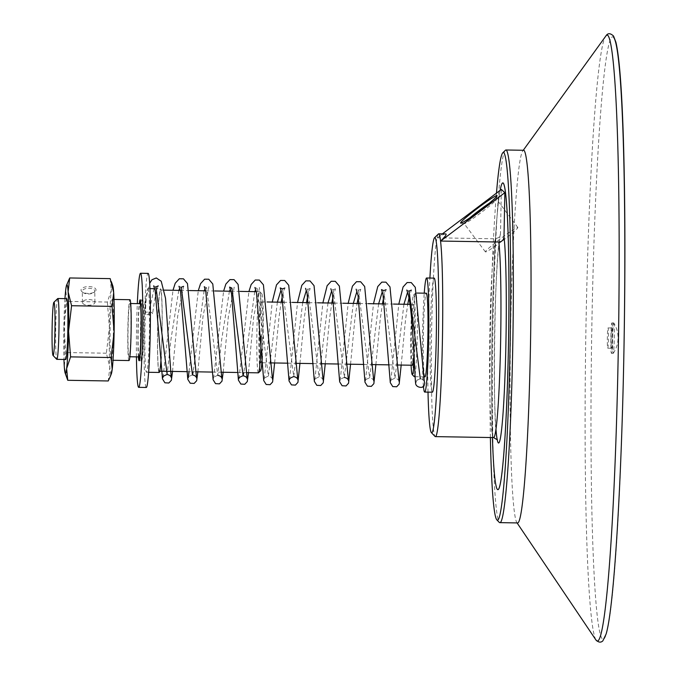 <?xml version="1.0" encoding="UTF-8"?>
<svg xmlns="http://www.w3.org/2000/svg" width="676" height="676" viewBox="0 0 676 676"><rect width="100%" height="100%" fill="white"/><g stroke="black" fill="none" stroke-linecap="round" stroke-linejoin="round"><path stroke-width="0.51" stroke-dasharray="3.38 2.54" d="M88.201 293.975A6.236 2.848 179.4 0 0 93.905 292.531A6.236 2.848 179.4 0 0 94.775 291.06A6.236 2.848 179.4 0 0 88.894 288.28A6.236 2.848 179.4 0 0 82.311 291.195A6.236 2.848 179.4 0 0 83.216 292.649A6.236 2.848 179.4 0 0 88.201 293.975M88.117 293.426A7.504 3.431 -0.6 0 1 82.117 291.838A7.504 3.431 -0.6 0 1 83.647 287.444A7.504 3.431 -0.6 0 1 93.356 287.334A7.504 3.431 -0.6 0 1 94.986 291.686A7.504 3.431 -0.6 0 1 88.117 293.426M89.021 299.553A6.236 2.848 -0.6 0 1 94.902 302.333A6.236 2.848 -0.6 0 1 88.328 305.248A6.236 2.848 -0.6 0 1 82.438 302.468A6.236 2.848 -0.6 0 1 89.021 299.553M110.205 278.63L111.312 290.376L107.357 302.037L66.856 301.369L65.749 289.624L67.516 282.729M111.379 373.727A44.371 2.4 90.9 0 1 109.842 367.119A44.371 2.4 90.9 0 1 109.402 327.666A44.371 2.4 90.9 0 1 111.312 290.376A44.371 2.4 90.9 0 1 112.833 285.956M111.177 360.224A30.428 1.639 90.9 0 1 110.129 329.077A30.428 1.639 90.9 0 1 112.258 299.417A30.428 1.639 90.9 0 1 113.399 329.863A30.428 1.639 90.9 0 1 111.253 360.257A30.428 1.639 90.9 0 1 111.177 360.224M64.955 298.631A44.371 2.4 -89.1 0 0 63.84 326.905A44.371 2.4 -89.1 0 0 63.95 359.471M66.696 298.665A30.428 1.639 -89.1 0 0 64.566 328.325A30.428 1.639 -89.1 0 0 65.614 359.463A30.428 1.639 -89.1 0 0 65.69 359.505M107.357 302.037L109.402 327.666L106.377 353.202L109.842 367.119L108.244 380.96M66.611 377.267L64.279 366.367L65.876 352.534L63.84 326.905L66.856 301.369M106.377 353.202L65.876 352.534M57.747 298.555A30.428 1.639 -89.1 0 0 55.694 328.908A30.428 1.639 -89.1 0 0 56.742 359.311M611.881 327.987A10.14 0.549 90.9 0 1 612.236 338.363A10.14 0.549 90.9 0 1 611.527 348.25A10.14 0.549 90.9 0 1 611.501 348.241A10.14 0.549 90.9 0 1 611.146 337.856A10.14 0.549 90.9 0 1 611.856 327.97A10.14 0.549 90.9 0 1 611.881 327.987L608.062 327.911A10.14 0.549 -89.1 0 0 607.352 337.797A10.14 0.549 -89.1 0 0 607.699 348.182A10.14 0.549 -89.1 0 0 607.724 348.191A10.14 0.549 -89.1 0 0 608.442 338.304A10.14 0.549 -89.1 0 0 608.087 327.919A10.14 0.549 -89.1 0 0 608.062 327.911M611.983 322.925A15.21 0.82 90.9 0 1 612.507 338.49A15.21 0.82 90.9 0 1 611.442 353.32A15.21 0.82 90.9 0 1 611.4 353.303A15.21 0.82 90.9 0 1 610.876 337.73A15.21 0.82 90.9 0 1 611.941 322.9A15.21 0.82 90.9 0 1 611.983 322.925M613.757 322.951A15.21 0.82 90.9 0 1 613.783 322.984A15.21 0.82 90.9 0 1 614.281 338.152A15.21 0.82 90.9 0 1 613.276 353.303A15.21 0.82 90.9 0 1 613.208 353.354A15.21 0.82 90.9 0 1 613.174 353.337A15.21 0.82 90.9 0 1 612.65 337.763A15.21 0.82 90.9 0 1 613.715 322.934A15.21 0.82 90.9 0 1 613.757 322.951M145.188 314.416L145.534 301.107L144.909 312.211L149.954 311.974L151.923 312.625L152.641 313.579L150.131 314.847L145.188 314.416L144.909 312.211L145.627 300.237L149.709 283.295M424.139 385.244L421.917 387.187L419.061 387.331L416.771 385.776L415.858 382.971L416.729 380.436L418.672 378.949L422.069 379.008L424.274 381.12M490.379 437.533A183.813 9.929 90.9 0 1 496.471 193.116M505.403 150.249A186.348 10.064 -89.1 0 0 492.804 336.141A186.348 10.064 -89.1 0 0 499.243 522.354M502.868 182.9A153.393 8.281 -89.1 0 0 492.052 336.133A153.393 8.281 -89.1 0 0 497.789 489.635M517.478 522.928A186.348 10.064 90.9 0 1 516.996 522.7A186.348 10.064 90.9 0 1 516.709 522.362A186.348 10.064 90.9 0 1 510.498 336.437A186.348 10.064 90.9 0 1 522.861 150.824A186.348 10.064 90.9 0 1 523.647 150.283M500.172 190.328A153.393 8.281 -89.1 0 0 492.424 437.566M258.409 372.839A40.568 2.189 90.9 0 1 258.3 372.789A40.568 2.189 90.9 0 1 256.905 331.265A40.568 2.189 90.9 0 1 259.753 291.719A40.568 2.189 90.9 0 1 259.854 291.762A40.568 2.189 90.9 0 1 259.871 291.779A40.568 2.189 90.9 0 1 261.206 335.811M262.339 356.311A38.54 2.079 -89.1 0 0 263.268 316.537A38.54 2.079 -89.1 0 0 261.857 293.832A38.54 2.079 -89.1 0 0 261.84 293.823A38.54 2.079 -89.1 0 0 259.018 332.389A38.54 2.079 -89.1 0 0 260.581 370.786M159.08 371.141A40.568 2.189 90.9 0 1 157.677 329.618A40.568 2.189 90.9 0 1 160.525 290.072A40.568 2.189 90.9 0 1 160.626 290.122A40.568 2.189 90.9 0 1 162.029 331.646A40.568 2.189 90.9 0 1 159.181 371.192A40.568 2.189 90.9 0 1 159.08 371.141M261.688 301.927A30.428 1.639 90.9 0 1 262.736 333.065A30.428 1.639 90.9 0 1 260.598 362.733A30.428 1.639 90.9 0 1 260.522 362.691A30.428 1.639 90.9 0 1 259.474 331.553A30.428 1.639 90.9 0 1 261.612 301.893A30.428 1.639 90.9 0 1 261.688 301.927M414.996 374.926A41.836 2.256 -89.1 0 0 417.337 329.812A41.836 2.256 -89.1 0 0 415.808 293.08A41.836 2.256 -89.1 0 0 415.698 293.029A41.836 2.256 -89.1 0 0 415.579 293.088A41.836 2.256 -89.1 0 0 412.749 334.823A41.836 2.256 -89.1 0 0 414.194 376.625M411.092 365.217A39.808 2.146 90.9 0 1 411.152 322.148A39.808 2.146 90.9 0 1 413.526 295.082A39.808 2.146 90.9 0 1 413.746 295.074A39.808 2.146 90.9 0 1 415.216 318.438A39.808 2.146 90.9 0 1 414.253 359.632M413.957 353.717A30.428 1.639 -89.1 0 0 414.684 322.258A30.428 1.639 -89.1 0 0 413.568 304.437A30.428 1.639 -89.1 0 0 413.484 304.403A30.428 1.639 -89.1 0 0 411.354 334.062A30.428 1.639 -89.1 0 0 412.402 365.209A30.428 1.639 -89.1 0 0 412.478 365.243M424.95 376.862A41.836 2.256 90.9 0 1 424.841 376.811A41.836 2.256 90.9 0 1 423.396 333.986A41.836 2.256 90.9 0 1 426.336 293.207M423.43 386.19A57.046 3.084 90.9 0 1 424.241 293.173M432.294 392.198A57.046 3.084 90.9 0 1 432.141 392.131A57.046 3.084 90.9 0 1 430.173 333.733A57.046 3.084 90.9 0 1 434.178 278.123M141.554 360.722A30.428 1.639 -89.1 0 0 141.63 360.764A30.428 1.639 -89.1 0 0 143.76 331.096A30.428 1.639 -89.1 0 0 142.712 299.958A30.428 1.639 -89.1 0 0 142.636 299.916A30.428 1.639 -89.1 0 0 142.543 299.967A30.428 1.639 -89.1 0 0 140.49 330.31A30.428 1.639 -89.1 0 0 141.537 360.714A30.428 1.639 -89.1 0 0 141.554 360.722L139.704 358.812M138.369 356.903A30.428 1.639 90.9 0 1 137.955 330.268A30.428 1.639 90.9 0 1 139.248 303.668M136.434 356.869A57.046 3.084 90.9 0 1 137.321 303.634M146.253 387.458A57.046 3.084 90.9 0 1 146.101 387.39A57.046 3.084 90.9 0 1 144.14 329.001A57.046 3.084 90.9 0 1 148.137 273.383M147.993 288.644A41.836 2.256 90.9 0 1 149.438 331.468A41.836 2.256 90.9 0 1 146.506 372.248A41.836 2.256 90.9 0 1 146.396 372.197A41.836 2.256 90.9 0 1 144.951 329.381A41.836 2.256 90.9 0 1 147.892 288.593A41.836 2.256 90.9 0 1 147.993 288.644M159.164 372.459A41.836 2.256 90.9 0 1 159.054 372.408A41.836 2.256 90.9 0 1 157.609 329.592A41.836 2.256 90.9 0 1 160.542 288.804A41.836 2.256 90.9 0 1 160.651 288.855A41.836 2.256 90.9 0 1 162.198 313.427A41.836 2.256 90.9 0 1 161.184 356.742M138.715 356.911A27.885 1.504 90.9 0 1 138.098 330.277A27.885 1.504 90.9 0 1 139.594 303.676M139.163 356.92A26.617 1.436 90.9 0 1 139.095 356.886A26.617 1.436 90.9 0 1 138.174 329.635A26.617 1.436 90.9 0 1 140.042 303.685M128.972 360.553A30.428 1.639 90.9 0 1 128.896 360.511A30.428 1.639 90.9 0 1 127.849 329.373A30.428 1.639 90.9 0 1 129.978 299.713M129.986 303.541A26.617 1.436 90.9 0 1 130.907 330.792A26.617 1.436 90.9 0 1 129.04 356.751A26.617 1.436 90.9 0 1 128.964 356.717A26.617 1.436 90.9 0 1 128.051 329.465A26.617 1.436 90.9 0 1 129.919 303.516A26.617 1.436 90.9 0 1 129.986 303.541M489.339 203.163A20.28 1.445 143 0 1 496.53 199.2A20.28 1.445 143 0 1 496.547 199.31A20.28 1.445 143 0 1 481.397 212.382A20.28 1.445 143 0 1 464.218 223.638A20.28 1.445 143 0 1 464.108 223.587A20.28 1.445 143 0 1 469.921 217.773M502.682 240.681A20.28 1.445 -37 0 0 517.816 227.491A20.28 1.445 -37 0 0 500.527 238.696A20.28 1.445 -37 0 0 485.393 251.878A20.28 1.445 -37 0 0 502.682 240.681M445.628 233.938C444.504 233.93 441.673 235.231 437.152 237.825L442.383 233.879M428.009 392.122A97.614 5.273 90.9 0 1 429.902 278.047M438.411 233.964A101.417 5.476 -89.1 0 0 431.55 335.127A101.417 5.476 -89.1 0 0 435.057 436.468M437.152 237.825L495.331 238.789L498.567 237.631L499.851 236.042L500.502 233.533L501.347 189.449M420.371 378.636L416.729 380.436M406.783 290.021L409.081 291.018L407.62 292.125M403.935 304.242L394.978 378.264L383.774 290.595L382.303 291.702M378.628 303.828L369.662 377.85L358.457 290.181L356.987 291.28M353.311 303.406L344.354 377.428L333.141 289.759L331.679 290.866M327.995 302.992L319.038 377.014L307.834 289.345L306.363 290.443M302.687 302.569L293.73 376.591L282.517 288.922L281.047 290.029M277.371 302.147L268.414 376.169L257.201 288.508L255.739 289.607M254.725 291.635L243.816 372.594M223.165 372.256L228.327 316.816L234.217 287.173L230.423 289.184M229.417 291.212L221.61 339.986L217.79 375.332L206.577 287.663L205.107 288.77M204.101 290.798L193.184 371.758M178.963 286.244L181.261 287.249L179.799 288.348M178.785 290.376L170.986 339.141L167.158 374.496M153.655 285.83L155.953 286.827L154.483 287.934M154.043 288.694L148.407 314.94M493.573 437.583A101.417 5.476 90.9 0 1 493.311 437.465A101.417 5.476 90.9 0 1 489.618 347.971A101.417 5.476 90.9 0 1 495.331 238.789M495.947 428.854A106.487 5.754 90.9 0 1 494.562 336.175A106.487 5.754 90.9 0 1 499.015 243.588M499.032 243.385A106.487 5.754 90.9 0 1 500.502 233.533M595.877 639.885A302.89 16.359 90.9 0 1 585.779 337.687A302.89 16.359 90.9 0 1 605.873 35.989M623.897 352.804A301.074 16.266 90.9 0 1 602.13 638.719A301.074 16.266 90.9 0 1 591.897 323.297A301.074 16.266 90.9 0 1 613.656 37.383M93.905 292.531L94.986 291.686M83.216 292.649L82.117 291.838M94.902 302.333L94.775 291.06M82.438 302.468L82.311 291.195M607.724 348.191L611.527 348.25M611.442 353.32L613.208 353.354M611.941 322.9L613.715 322.934M613.276 353.303A27.632 27.632 0 0 0 613.783 322.984M399.051 381.365C398.772 379.844 397.412 378.813 394.978 378.264C391.835 379.422 390.449 380.402 390.812 381.222M390.821 381.188L398.798 304.158M424.359 381.779C424.08 380.267 422.728 379.236 420.295 378.687M401.189 365.057L405.524 319.74L407.746 304.31M408.972 297.964L411.414 290.105M373.735 380.943C373.456 379.422 372.104 378.391 369.662 377.85C366.527 378.999 365.133 379.988 365.496 380.808L365.496 380.808M365.505 380.765L373.49 303.744M360.79 289.26L358.457 290.181L356.151 289.184M375.873 364.634L380.199 319.402L382.439 303.887M383.655 297.541L386.097 289.683M344.354 377.428C341.211 378.577 339.825 379.566 340.18 380.385L340.18 380.385M340.197 380.351L348.174 303.321M335.482 288.838L333.141 289.759L330.843 288.762M350.557 364.22L354.892 318.92L357.122 303.473M358.339 297.127L360.781 289.269M323.111 380.106C322.832 378.585 321.48 377.554 319.038 377.014C315.895 378.163 314.509 379.151 314.872 379.963L314.872 379.963M314.881 379.929L322.866 302.907M310.166 288.415L307.834 289.345L305.527 288.339M325.249 363.798L329.584 318.523L331.806 303.051M333.031 296.705L335.473 288.846M289.565 379.515L297.55 302.485M299.933 363.384L304.259 318.126L306.498 302.628M307.715 296.282L310.157 288.424M272.487 379.27C272.208 377.749 270.848 376.718 268.414 376.169C265.271 377.326 263.885 378.306 264.248 379.126L264.248 379.126M264.257 379.092L272.234 302.062M248.481 372.67L253.635 317.323L259.533 287.587L257.201 288.508L254.903 287.503M274.617 362.961L278.96 317.652L281.182 302.214M282.399 295.868L284.841 288.01M238.941 378.67L248.912 291.533M217.79 375.332C214.647 376.49 213.253 377.47 213.616 378.29M213.624 378.256L223.604 291.119M197.857 371.834L203.011 316.427L208.909 286.751L206.577 287.663L204.279 286.666M192.474 374.918C189.331 376.067 187.945 377.056 188.308 377.876L188.308 377.867M188.993 371.69L198.288 290.697M163 377.419L172.98 290.283M172.541 371.411L177.703 316.013L183.593 286.328M158.285 285.906C156.756 288.069 154.872 297.296 152.641 313.579M261.857 293.832L259.871 291.779M159.181 371.192L159.73 371.2M187.201 371.656L196.065 371.8M212.517 372.079L221.382 372.222M237.834 372.493L246.689 372.645M160.525 290.072L164.141 290.131M180.357 290.401L189.449 290.553M205.665 290.824L214.765 290.967M230.981 291.238L240.073 291.39M256.297 291.66L259.753 291.719M413.526 295.082L415.579 293.088M415.089 376.701L423.953 376.845M415.698 293.029L416.991 293.054M139.095 360.722L141.63 360.764M140.109 299.882L142.636 299.916M146.506 372.248L148.602 372.29M147.892 288.593L149.979 288.627M154.711 288.711L160.542 288.804M140.65 301.809L142.543 299.967M260.598 362.733L261.882 362.75M262.651 362.767L271.507 362.911M287.959 363.181L296.823 363.333M313.275 363.603L322.131 363.747M338.583 364.018L347.447 364.17M363.899 364.44L372.755 364.584M389.215 364.863L398.071 365.006M261.612 301.893L267.045 301.978M283.413 302.248L292.362 302.4M308.729 302.671L317.669 302.814M334.045 303.085L342.985 303.237M359.353 303.507L368.302 303.659M384.669 303.93L393.609 304.073M409.986 304.344L413.484 304.403M111.253 360.257L113.002 360.283M112.258 299.417L114.007 299.443M129.04 356.751L129.834 356.759M129.919 303.516L130.713 303.524M496.547 199.31L497.063 195.778M464.218 223.638L460.686 223.148M517.816 227.491L496.53 199.2M485.393 251.878L464.108 223.587M500.375 234.589C494.055 255.984 492.322 435.665 497.477 439.89M516.709 522.362L517.089 522.92M522.861 150.824L523.258 150.275"/><path stroke-width="1.01" d="M66.569 285.196L69.704 277.963L68.107 291.795A44.371 2.4 -89.1 0 0 66.569 285.196A44.371 2.4 -89.1 0 0 65.749 289.624A44.371 2.4 -89.1 0 0 64.955 298.631M111.346 281.655L112.833 285.956A44.371 2.4 90.9 0 1 113.669 292.547L110.205 278.63L69.704 277.963M113.669 292.547A44.371 2.4 90.9 0 1 114.117 332.009A44.371 2.4 90.9 0 1 112.199 369.299A44.371 2.4 90.9 0 1 111.379 373.727L110.433 376.194L112.199 369.299L111.092 357.553L114.117 332.009L112.072 306.389L113.669 292.547M63.95 359.471A44.371 2.4 -89.1 0 0 64.279 366.367A44.371 2.4 -89.1 0 0 65.116 372.958A44.371 2.4 -89.1 0 0 66.637 368.547A44.371 2.4 -89.1 0 0 68.555 331.257A44.371 2.4 -89.1 0 0 68.107 291.795L71.572 305.721L68.555 331.257L70.591 356.877L66.637 368.547L67.744 380.292L65.116 372.958M53.024 355.449L56.742 359.311A30.428 1.639 -89.1 0 0 56.75 359.319A30.428 1.639 -89.1 0 0 56.835 359.353L65.69 359.505A30.428 1.639 -89.1 0 0 67.837 329.111A30.428 1.639 -89.1 0 0 66.696 298.665L57.84 298.513A30.428 1.639 -89.1 0 0 57.747 298.555L53.903 302.29A26.617 1.436 90.9 0 1 54.046 302.29A26.617 1.436 90.9 0 1 54.95 330.26A26.617 1.436 90.9 0 1 53.024 355.449A26.617 1.436 90.9 0 1 52.103 328.849A26.617 1.436 90.9 0 1 53.903 302.29M67.744 380.292L108.244 380.96L110.433 376.194M111.092 357.553L70.591 356.877M112.072 306.389L71.572 305.721M56.835 359.353A30.428 1.639 -89.1 0 0 58.964 329.694A30.428 1.639 -89.1 0 0 57.916 298.555A30.428 1.639 -89.1 0 0 57.84 298.513M424.274 381.12L424.722 383.14L424.139 385.244C424.122 388.7 415.537 387.897 415.613 383.072C414.658 377.267 413.154 314.974 408.321 294.795L406.783 290.021M496.767 519.776L499.243 522.354A186.348 10.064 -89.1 0 0 499.302 522.413A186.348 10.064 -89.1 0 0 499.784 522.632A186.348 10.064 -89.1 0 0 512.856 340.966A186.348 10.064 -89.1 0 0 506.434 150.216A186.348 10.064 -89.1 0 0 505.952 149.987A186.348 10.064 -89.1 0 0 505.403 150.249L502.843 152.742A183.813 9.929 90.9 0 1 503.857 152.7A183.813 9.929 90.9 0 1 510.101 345.825A183.813 9.929 90.9 0 1 496.767 519.776A183.813 9.929 90.9 0 1 490.379 437.533M496.471 193.116A183.813 9.929 90.9 0 1 502.843 152.742M492.424 437.566A153.393 8.281 -89.1 0 0 497.773 489.635A153.393 8.281 -89.1 0 0 497.798 489.635A153.393 8.281 -89.1 0 0 508.563 340.096A153.393 8.281 -89.1 0 0 503.274 183.086A153.393 8.281 -89.1 0 0 502.876 182.9A153.393 8.281 -89.1 0 0 502.868 182.9A153.393 8.281 -89.1 0 0 500.172 190.328M505.952 149.987L523.647 150.283A186.348 10.064 90.9 0 1 524.128 150.503A186.348 10.064 90.9 0 1 530.55 341.253A186.348 10.064 90.9 0 1 517.478 522.928L499.784 522.632M497.773 489.635L497.798 489.635A153.393 8.281 -89.1 0 0 508.538 340.096A153.393 8.281 -89.1 0 0 503.248 183.086A153.393 8.281 -89.1 0 0 502.851 182.9L502.876 182.9M261.206 335.811A40.568 2.189 90.9 0 1 258.528 372.78L260.581 370.786A38.54 2.079 -89.1 0 0 262.339 356.311M258.528 372.78A40.568 2.189 90.9 0 1 258.409 372.839L246.689 372.645M414.253 359.632A39.808 2.146 90.9 0 1 412.208 374.563L414.194 376.625A41.836 2.256 -89.1 0 0 414.211 376.633A41.836 2.256 -89.1 0 0 414.312 376.684A41.836 2.256 -89.1 0 0 414.996 374.926M412.208 374.563A39.808 2.146 90.9 0 1 411.092 365.217M398.071 365.006L412.478 365.243A30.428 1.639 -89.1 0 0 413.957 353.717M416.991 293.054L426.336 293.207A41.836 2.256 90.9 0 1 426.438 293.257A41.836 2.256 90.9 0 1 427.883 336.073A41.836 2.256 90.9 0 1 424.95 376.862L423.953 376.845M424.241 293.173A57.046 3.084 90.9 0 1 426.581 277.997A57.046 3.084 90.9 0 1 426.733 278.064A57.046 3.084 90.9 0 1 428.694 336.454A57.046 3.084 90.9 0 1 424.697 392.072A57.046 3.084 90.9 0 1 424.545 392.004A57.046 3.084 90.9 0 1 423.43 386.19M426.581 277.997L434.178 278.123A57.046 3.084 90.9 0 1 434.322 278.191A57.046 3.084 90.9 0 1 436.29 336.58A57.046 3.084 90.9 0 1 432.294 392.198L424.697 392.072M139.248 303.668A30.428 1.639 90.9 0 1 140.109 299.882A30.428 1.639 90.9 0 1 140.185 299.916A30.428 1.639 90.9 0 1 141.233 331.054A30.428 1.639 90.9 0 1 139.095 360.722A30.428 1.639 90.9 0 1 139.019 360.68A30.428 1.639 90.9 0 1 138.369 356.903M137.321 303.634A57.046 3.084 90.9 0 1 140.549 273.256A57.046 3.084 90.9 0 1 140.692 273.332A57.046 3.084 90.9 0 1 142.661 331.722A57.046 3.084 90.9 0 1 138.656 387.34A57.046 3.084 90.9 0 1 138.512 387.264A57.046 3.084 90.9 0 1 136.434 356.869M140.549 273.256L148.137 273.383A57.046 3.084 90.9 0 1 148.289 273.45A57.046 3.084 90.9 0 1 150.249 331.848A57.046 3.084 90.9 0 1 146.253 387.458L138.656 387.34M161.184 356.742A41.836 2.256 90.9 0 1 159.164 372.459L148.602 372.29M139.594 303.676A27.885 1.504 90.9 0 1 139.983 302.451A27.885 1.504 90.9 0 1 140.135 302.442A27.885 1.504 90.9 0 1 141.081 331.747A27.885 1.504 90.9 0 1 139.062 358.145A27.885 1.504 90.9 0 1 138.715 356.911M130.713 303.524L140.042 303.685A26.617 1.436 90.9 0 1 140.109 303.71A26.617 1.436 90.9 0 1 141.03 330.961A26.617 1.436 90.9 0 1 139.163 356.92L129.834 356.759M114.007 299.443L129.978 299.713A30.428 1.639 90.9 0 1 130.062 299.747A30.428 1.639 90.9 0 1 131.11 330.894A30.428 1.639 90.9 0 1 128.972 360.553L113.002 360.283M469.921 217.773A20.28 1.445 143 0 1 479.242 210.397A20.28 1.445 143 0 1 489.339 203.163M477.586 208.25A22.815 1.622 -37 0 0 460.686 223.148A22.815 1.622 -37 0 0 479.774 210.667A22.815 1.622 -37 0 0 497.063 195.778A22.815 1.622 -37 0 0 477.586 208.25M442.383 233.879L501.347 189.449L504.845 192.677L440.651 241.053C445.425 236.363 447.081 233.997 445.628 233.938L438.707 233.82A101.417 5.476 -89.1 0 0 438.411 233.964L434.558 237.698A97.614 5.273 90.9 0 1 435.099 237.682A97.614 5.273 90.9 0 1 438.42 340.231A97.614 5.273 90.9 0 1 431.339 432.606A97.614 5.273 90.9 0 1 428.009 392.122M431.339 432.606L435.057 436.468A101.417 5.476 -89.1 0 0 435.09 436.502A101.417 5.476 -89.1 0 0 435.352 436.62A101.417 5.476 -89.1 0 0 442.467 337.755A101.417 5.476 -89.1 0 0 438.969 233.947A101.417 5.476 -89.1 0 0 438.707 233.82M429.902 278.047A97.614 5.273 90.9 0 1 434.558 237.698M504.845 192.677L504 236.761C503.696 239.938 501.981 241.695 498.837 242.016L440.651 241.053M420.295 378.687L409.081 291.018L411.414 290.097M407.62 292.125L403.935 304.242M382.303 291.702L378.628 303.828M356.987 291.28L353.311 303.406M331.679 290.866L327.995 302.992M306.363 290.443L302.687 302.569M281.047 290.029L277.371 302.147M255.739 289.607L254.725 291.635M243.816 372.594L243.098 375.755L231.893 288.086L229.586 287.089L231.522 293.688L238.417 380.14L240.859 384.061L244.78 384.272L247.289 381.568L248.481 372.67M230.423 289.184L229.417 291.212M205.107 288.77L204.101 290.798M193.184 371.758L192.474 374.918L181.261 287.249L183.593 286.328M179.799 288.348L178.785 290.376M149.709 283.295L151.906 279.771L156.291 277.963L161.218 281.241L165.519 298.285L171.231 377.588C170.969 376.084 169.617 375.053 167.158 374.496L155.953 286.827L158.285 285.906M154.483 287.934L154.043 288.694M498.837 242.016A101.417 5.476 90.9 0 1 500.316 355.382A101.417 5.476 90.9 0 1 493.573 437.583L435.352 436.62M504 236.761A106.487 5.754 90.9 0 1 504.769 381.627A106.487 5.754 90.9 0 1 495.947 428.854M523.258 150.275L605.873 35.989A302.89 16.359 90.9 0 1 607.935 35.465A302.89 16.359 90.9 0 1 618.236 352.804A302.89 16.359 90.9 0 1 596.342 640.442A302.89 16.359 90.9 0 1 595.877 639.885L517.089 522.92M613.656 37.383A301.074 16.266 90.9 0 1 623.897 352.804M398.798 304.158L403.065 286.987L407.121 282.543L411.253 282.576L415.292 287.334L424.351 381.746M386.097 289.683L383.774 290.595L381.467 289.598L383.005 294.381L390.297 382.658L392.739 386.579L396.66 386.782L399.17 384.086L401.189 365.057M407.746 304.31L408.972 297.964M373.49 303.744L377.749 286.573L381.805 282.12L385.937 282.162L389.984 286.911L399.043 381.323M356.151 289.184L358.086 295.784L364.989 382.236L367.423 386.157L371.344 386.368L373.862 383.664L375.873 364.634M382.439 303.887L383.655 297.541M348.174 303.321L352.433 286.151L356.489 281.706L360.629 281.74L364.668 286.489L373.727 380.901M330.843 288.762L332.381 293.536L339.673 381.822L342.107 385.734L346.027 385.945L348.546 383.241L350.557 364.22M357.122 303.473L358.339 297.127M322.866 302.907L327.125 285.728L331.181 281.284L335.313 281.317L339.36 286.075L348.419 380.52C348.148 379.008 346.788 377.977 344.354 377.428M305.527 288.339L307.065 293.122L314.357 381.399L316.799 385.32L320.72 385.523L323.229 382.827L325.249 363.798M331.806 303.051L333.031 296.705M272.234 302.062L276.492 284.892L280.557 280.447L284.689 280.481L288.728 285.238L297.795 379.684C297.516 378.171 296.164 377.14 293.73 376.591C290.587 377.74 289.193 378.729 289.556 379.549L289.565 379.515M297.55 302.485L301.8 285.323L305.865 280.87L309.997 280.903L314.044 285.652L323.103 380.064M284.841 288.01L282.517 288.922L280.219 287.925L281.757 292.7L289.049 380.985L291.483 384.897L295.404 385.109L297.922 382.405L299.933 363.384M306.498 302.628L307.715 296.282M254.903 287.503L256.441 292.285L263.733 380.563L266.167 384.483L270.087 384.686L272.605 381.991L274.617 362.961M281.182 302.214L282.399 295.868M223.604 291.119L225.869 284.055L229.925 279.61L234.057 279.644L238.104 284.402L247.171 378.847C246.892 377.326 245.54 376.295 243.098 375.755C239.963 376.904 238.569 377.892 238.932 378.712L238.941 378.67M248.912 291.533L251.176 284.478L255.241 280.025L259.373 280.067L263.42 284.816L272.479 379.228M204.279 286.666L205.817 291.44L213.109 379.726L215.543 383.638L219.463 383.85L221.981 381.154L223.165 372.256M188.308 377.867L188.993 371.69M198.288 290.697L200.552 283.641L204.617 279.188L208.749 279.222L212.788 283.979L221.855 378.425C221.576 376.912 220.224 375.881 217.79 375.332M178.963 286.244L180.5 291.026L187.793 379.304L190.226 383.224L194.147 383.427L196.665 380.732L197.857 371.834M167.158 374.496C164.023 375.645 162.629 376.633 162.992 377.453L163 377.419M172.98 290.283L175.236 283.219L179.301 278.774L183.433 278.808L187.48 283.557L196.547 378.011C196.268 376.49 194.908 375.459 192.474 374.918M153.655 285.83L155.184 290.604L162.485 378.89L164.919 382.802L168.839 383.013L171.358 380.309L172.541 371.411M159.73 371.2L187.201 371.656M196.065 371.8L212.517 372.079M221.382 372.222L237.834 372.493M164.141 290.131L180.357 290.401M189.449 290.553L205.665 290.824M214.765 290.967L230.981 291.238M240.073 291.39L256.297 291.66M414.312 376.684L415.089 376.701M149.979 288.627L154.711 288.711M139.062 358.145L139.704 358.812M139.983 302.451L140.65 301.809M261.882 362.75L262.651 362.767M271.507 362.911L287.959 363.181M296.823 363.333L313.275 363.603M322.131 363.747L338.583 364.018M347.447 364.17L363.899 364.44M372.755 364.584L389.215 364.863M267.045 301.978L283.413 302.248M292.362 302.4L308.729 302.671M317.669 302.814L334.045 303.085M342.985 303.237L359.353 303.507M368.302 303.659L384.669 303.93M393.609 304.073L409.986 304.344M497.477 439.882L493.573 437.583M605.873 35.989C607.732 32.955 610.293 32.98 613.546 36.056L615.904 42.191C619.326 56.615 621.827 88.978 623.399 139.281C625.224 200.823 625.385 271.997 623.897 352.813C621.405 487.582 613.816 609.33 606.059 634.173L602.823 640.899C600.795 642.808 598.48 642.47 595.877 639.885"/></g></svg>
